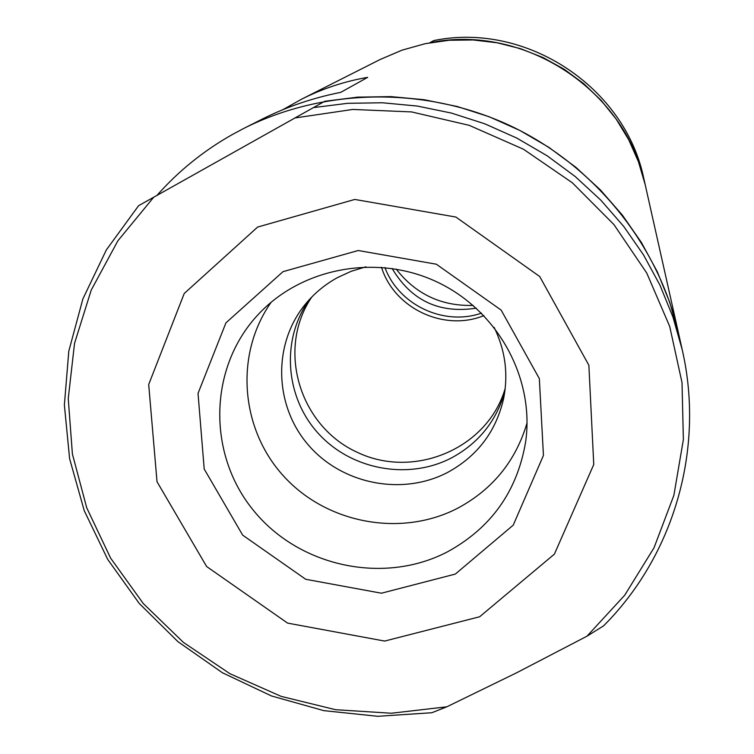 <?xml version="1.0" encoding="UTF-8"?>
<svg xmlns="http://www.w3.org/2000/svg" width="754" height="754" viewBox="0 0 754 754"><rect width="100%" height="100%" fill="white"/><g stroke="black" fill="none" stroke-linecap="round" stroke-linejoin="round"><path stroke-width="1.13" d="M433.72 40.584C526.113 21.498 625.415 87.172 643.925 179.066L645.188 184.664L638.431 161.714L628.732 139.763L616.235 119.198L601.145 100.386L583.719 83.656L564.246 69.302L543.078 57.577L520.562 48.69L497.112 42.78L473.116 39.962L448.998 40.264L425.181 43.685L402.071 50.15L380.063 59.528L301.327 99.33L282.863 109.679M138.661 205.663L324.701 101.29L357.65 97.143L390.996 96.616L424.304 99.735L457.169 106.474L489.167 116.757L519.883 130.451L548.921 147.388L575.924 167.341L600.542 190.065L622.474 215.248L641.456 242.562L657.252 271.676L669.693 302.184L678.638 333.72C658.591 245.116 595.274 166.087 510.788 125.984C426.133 86.248 324.88 87.605 243.721 128.453L262.081 119.17C286.567 106.851 312.787 97.907 340.742 92.356L367.679 77.36C344.635 81.3 322.514 88.633 301.327 99.33M243.721 128.453L232.166 134.627C203.523 150.838 178.453 171.092 156.973 195.38M381.486 267.255C394.191 308.377 444.087 331.93 483.908 315.606M311.817 296.991C276.322 348.782 299.234 425.69 356.849 452.117C413.871 479.798 487.819 448.602 505.237 388.282M643.925 179.066C625.424 87.2 526.094 21.498 433.71 40.584L429.771 42.78C524.426 23.223 626.244 90.574 645.188 184.664L682.247 349.828L672.936 316.991L659.976 285.219L643.511 254.899L623.728 226.436L600.863 200.196L575.198 176.521L547.046 155.72L516.763 138.067L484.737 123.788L451.382 113.062L417.122 106.031L382.401 102.77L347.651 103.307L313.325 107.624M384.936 267.566C398.678 304.984 443.861 326.312 481.486 313.136M476.245 308.16C439.271 313.824 411.222 300.592 392.108 268.443M396.18 269.084C415.718 294.164 441.382 306.275 473.154 305.417M682.247 349.828C705.113 449.601 673.454 556.075 603.558 625.867L586.98 636.197L516.367 672.917L446.83 706.809L431.825 712.747M504.841 391.533C496.434 420.958 478.79 443.013 451.9 457.697C408.593 480.534 351.185 469.94 318.15 433.248C284.918 396.736 280.884 339.093 309.564 299.366M365.926 266.831L351.307 271.252L337.49 277.595C324.993 284.465 314.258 293.353 305.313 304.267C272.58 344.173 274.154 405.266 308.037 444.634C341.647 484.219 402.259 496.33 447.819 472.324C477.65 455.934 496.302 431.137 503.757 397.933C508.385 373.588 505.18 350.054 494.124 327.34M455.331 574.077L381.411 593.209L305.747 579.298L242.665 535.142L204.202 469.016L198.029 393.381L225.927 322.863L283.023 271.647L358.244 250.507L436.34 264.211L501.146 310.101L539.336 378.602L543.436 455.463L513.229 525.142L455.331 574.077M479.648 616.763L384.644 641.07L287.585 623.106L206.624 566.518L157.02 481.74L148.698 384.512L184.221 293.494L257.623 227.067L354.795 199.442L455.878 217.048L539.713 276.52L588.865 365.238L593.756 464.511L554.397 554.124L479.648 616.763M447.32 551.919C383.513 585.113 298.659 566.631 253.203 510.09C207.322 453.908 208.519 368.093 257.727 315.04C301.185 267.679 376.746 253.391 437.141 282.024C497.631 310.45 534.624 377.867 525.689 441.514C517.404 491.071 491.288 527.875 447.32 551.919M527.046 422.919C515.811 460.873 492.786 489.261 457.961 508.073C401.533 537.545 327.038 523.794 283.824 476.33C240.366 429.092 234.381 354.286 271.223 302.166M294.889 117.973L352.721 109.453L411.561 111.912L469.195 125.334L523.464 149.235L572.305 182.741L613.916 224.56L646.762 273.071L669.712 326.444L682.021 382.646L683.369 439.629L673.878 495.321L654.029 547.79L624.68 595.264L586.98 636.197M446.83 706.809L391.383 713.237L335.568 709.702L281.167 696.376L229.913 673.699L183.439 642.417L143.241 603.502L110.631 558.158L86.729 507.8L72.403 454.04L68.246 398.593L74.542 343.315L91.234 290.083L117.897 240.771L153.75 197.19M431.825 712.737L377.763 716.3L323.805 710.636L271.497 695.961L222.373 672.728L177.859 641.597L139.245 603.464L107.718 559.411L84.25 510.694L69.613 458.705L64.373 404.992L68.793 351.166L82.893 298.904L106.361 249.885L138.576 205.71"/></g></svg>
